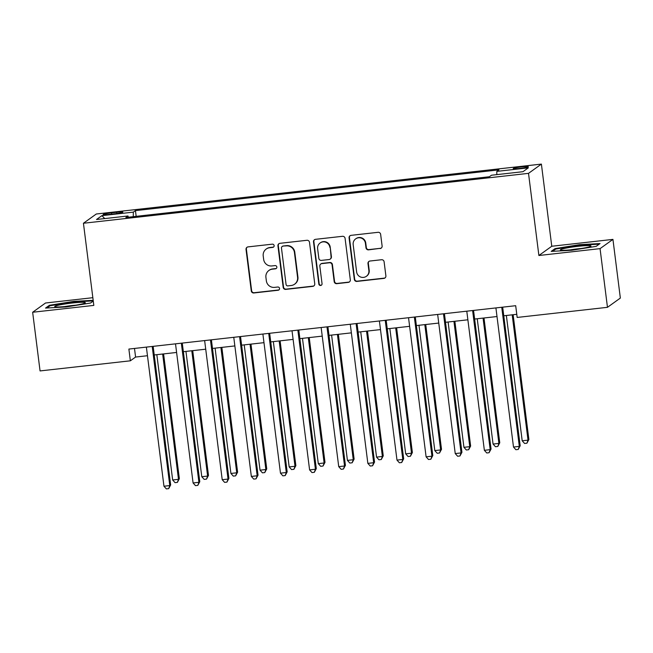 <?xml version="1.0" encoding="UTF-8"?>
<svg xmlns="http://www.w3.org/2000/svg" width="653" height="653" viewBox="0 0 653 653"><rect width="100%" height="100%" fill="white"/><g stroke="black" fill="none" stroke-linecap="round" stroke-linejoin="round"><path stroke-width="0.98" d="M274.138 245.601A1.633 1.608 -125.7 0 0 272.334 244.165L248.034 246.891A2.334 2.294 -125.7 0 0 246.034 249.454L251.274 290.92A2.334 2.294 -125.7 0 0 253.854 292.968L278.154 290.242A1.633 1.608 -125.7 0 0 279.557 288.446A1.633 1.608 -125.7 0 0 277.745 287.018L274.603 287.369A7.461 7.338 -125.7 0 1 266.351 280.823L265.918 277.362A7.461 7.338 -125.7 0 1 272.309 269.175L275.452 268.816A1.633 1.608 -125.7 0 0 276.848 267.028A1.633 1.608 -125.7 0 0 275.044 265.591L271.901 265.942A7.461 7.338 -125.7 0 1 263.649 259.396L263.208 255.935A7.461 7.338 -125.7 0 1 269.599 247.748L272.742 247.397A1.633 1.608 -125.7 0 0 274.138 245.601M521.878 166.817A7.599 0.661 -7.2 0 0 513.225 168.572A7.599 0.661 -7.2 0 0 519.649 168.417A7.599 0.661 -7.2 0 0 528.301 166.662A7.599 0.661 -7.2 0 0 521.878 166.817M380.119 248.556A2.334 2.294 -125.7 0 0 382.111 245.993L380.642 234.362A2.334 2.294 -125.7 0 0 378.063 232.313L351.077 235.341A2.334 2.294 -125.7 0 0 349.077 237.904L354.318 279.37A2.334 2.294 -125.7 0 0 356.897 281.419L383.882 278.39A2.334 2.294 -125.7 0 0 385.882 275.827L384.103 261.78A2.334 2.294 -125.7 0 0 381.532 259.731L369.982 261.02A2.334 2.294 -125.7 0 0 367.982 263.583L368.863 270.554A6.236 6.13 -125.7 0 1 366.382 276.301A6.236 6.13 -125.7 0 1 356.628 271.926L353.175 244.622A6.236 6.13 -125.7 0 1 355.656 238.876A6.236 6.13 -125.7 0 1 365.411 243.251L365.99 247.805A2.334 2.294 -125.7 0 0 368.57 249.854L380.462 248.303A2.334 2.294 -125.7 0 0 381.352 248.009M538.888 255.503L600.058 248.638L607.47 307.318L620.35 298.062L612.938 239.39L551.769 246.246L541.394 164.099L528.514 173.355L538.888 255.503L551.769 246.246M92.848 297.695L45.53 303L32.65 312.256L93.82 305.4L83.437 223.253L528.514 173.355M32.65 312.256L40.062 370.928L130.355 360.807L135.579 357.052L147.472 355.722M607.47 307.318L517.176 317.44L515.69 305.702L128.878 349.069L130.355 360.807M309.506 242.336A2.334 2.294 -125.7 0 0 306.934 240.288L279.941 243.316A2.334 2.294 -125.7 0 0 277.941 245.879L283.182 287.344A2.334 2.294 -125.7 0 0 285.761 289.393L312.754 286.365A2.334 2.294 -125.7 0 0 314.746 283.802L309.506 242.336M315.505 239.325L342.499 236.304A2.334 2.294 -125.7 0 1 345.078 238.353L350.318 279.819A2.334 2.294 -125.7 0 1 348.318 282.374L336.768 283.671A2.334 2.294 -125.7 0 1 334.189 281.623L332.067 264.808A2.334 2.294 -125.7 0 0 329.487 262.759L321.823 263.616A2.334 2.294 -125.7 0 0 319.831 266.179L322.043 283.688A1.633 1.608 -125.7 0 1 321.39 285.19A1.633 1.608 -125.7 0 1 318.835 284.047L313.513 241.888A2.334 2.294 -125.7 0 1 315.505 239.325M109.337 214.396L114.463 213.825A7.363 0.645 -7.2 0 0 122.846 212.127A7.363 0.645 -7.2 0 0 116.618 212.274L111.492 212.845A7.363 0.645 -7.2 0 0 103.109 214.543A7.363 0.645 -7.2 0 0 109.337 214.396M541.394 164.099L96.318 213.996L83.437 223.253M128.355 217.212L127.98 215.98L125.874 217.498L489.391 176.743L491.497 175.224L522.955 171.698L528.31 167.845L496.851 171.372L498.957 169.862L135.449 210.617L133.343 212.127L133.253 216.665M127.98 215.98L96.522 219.506L101.884 215.653L133.343 212.127M600.058 248.638L612.938 239.39M154.23 354.963L176.596 352.457M183.362 351.698L205.728 349.192M212.486 348.433L234.851 345.927M241.618 345.168L263.983 342.662M270.742 341.903L293.107 339.389M299.874 338.638L322.239 336.124M328.998 335.373L351.363 332.859M358.13 332.099L380.495 329.594M387.253 328.834L409.619 326.329M416.385 325.569L438.751 323.064M445.509 322.304L467.875 319.799M474.641 319.039L497.006 316.534M503.765 315.774L516.776 314.313M134.494 348.441L135.579 357.052M136.167 216.339L135.449 210.617M496.786 174.629L496.851 171.372M104.741 218.584L101.884 215.653M93.175 300.315L73.846 301.376L49.416 305.294L45.539 308.077L66.084 306.951L90.514 303.041L93.273 301.057M600.05 243.561L579.505 244.687L555.074 248.605L551.197 251.389L571.742 250.262L596.173 246.344L600.05 243.561M49.53 306.151L49.416 305.294M73.911 301.931L73.846 301.376M555.181 249.462L555.074 248.605M579.57 245.234L579.505 244.687M273.656 246.973A1.633 1.608 -125.7 0 1 273.093 247.144L269.95 247.495A7.461 7.338 -125.7 0 0 266.522 248.809L266.179 249.062M268.881 270.489L269.232 270.236A7.461 7.338 -125.7 0 1 272.652 268.922L275.795 268.571A1.633 1.608 -125.7 0 0 276.366 268.391M247.144 247.185A2.334 2.294 -125.7 0 0 246.385 249.201L251.625 290.667A2.334 2.294 -125.7 0 0 254.205 292.715L278.505 289.989A1.633 1.608 -125.7 0 0 279.068 289.818M279.051 243.61A2.334 2.294 -125.7 0 0 278.292 245.626L283.533 287.091A2.334 2.294 -125.7 0 0 286.112 289.14L313.097 286.112A2.334 2.294 -125.7 0 0 313.987 285.818M282.863 246.263A1.633 1.608 -125.7 0 0 281.467 248.05L286.063 284.447A1.633 1.608 -125.7 0 0 287.867 285.883L291.189 285.508A7.461 7.338 -125.7 0 0 297.572 277.321L294.43 252.442A7.461 7.338 -125.7 0 0 286.185 245.887L283.214 246.01A1.633 1.608 -125.7 0 0 282.463 246.295L282.12 246.548M294.609 284.194L294.96 283.949A7.461 7.338 -125.7 0 0 297.923 277.068L297.572 277.321M283.214 246.01L286.528 245.634A7.461 7.338 -125.7 0 1 294.781 252.189L297.923 277.068M320.754 264.032L321.105 263.779A2.334 2.294 -125.7 0 1 322.174 263.371L329.838 262.506A2.334 2.294 -125.7 0 1 332.41 264.555L334.54 281.378A2.334 2.294 -125.7 0 0 337.119 283.418L348.669 282.129A2.334 2.294 -125.7 0 0 349.559 281.835M314.615 239.627A2.334 2.294 -125.7 0 0 313.856 241.634L319.186 283.794A1.633 1.608 -125.7 0 0 321.554 285.051M329.863 247.356A6.236 6.13 -125.7 0 0 320.101 242.981A6.236 6.13 -125.7 0 0 317.627 248.728L318.835 258.343A2.334 2.294 -125.7 0 0 321.415 260.392L329.079 259.535A2.334 2.294 -125.7 0 0 331.079 256.972L330.206 247.103A6.236 6.13 -125.7 0 0 320.452 242.728L320.101 242.981M330.149 259.127L330.5 258.874A2.334 2.294 -125.7 0 0 331.422 256.727L331.079 256.972M330.206 247.103L331.422 256.727M355.656 238.876L356.007 238.623A6.236 6.13 -125.7 0 1 365.762 243.006L366.333 247.552A2.334 2.294 -125.7 0 0 368.912 249.601L380.462 248.303M366.382 276.301L366.733 276.056A6.236 6.13 -125.7 0 0 369.206 270.301L368.863 270.554M369.092 261.314A2.334 2.294 -125.7 0 0 368.333 263.33L369.206 270.301M350.188 235.635A2.334 2.294 -125.7 0 0 349.428 237.651L354.669 279.117A2.334 2.294 -125.7 0 0 357.24 281.165L384.233 278.137A2.334 2.294 -125.7 0 0 385.123 277.843M156.834 354.669L172.661 479.979L178.489 479.326L179.355 478.698L163.593 353.91M179.355 478.698L177.387 482.387L178.489 479.326L162.654 354.016M177.387 482.387L175.053 482.649L172.661 479.979M152.214 346.457A2.375 2.334 -125.7 0 0 152.231 346.637L169.78 485.579L163.96 486.232L146.403 347.29A2.375 2.334 -125.7 0 0 146.378 347.11M153.145 346.351L170.653 484.95L169.78 485.579L168.686 488.64L166.352 488.901L163.96 486.232M170.653 484.95L168.686 488.64M185.958 351.404L201.785 476.714L207.613 476.061L208.487 475.433L192.717 350.645M208.487 475.433L206.511 479.122L207.613 476.061L191.786 350.751M206.511 479.122L204.185 479.384L201.785 476.714M215.09 348.139L230.917 473.449L236.745 472.796L237.61 472.168L221.849 347.38M237.61 472.168L235.643 475.857L236.745 472.796L220.91 347.486M235.643 475.857L233.309 476.119L230.917 473.449M244.214 344.874L260.041 470.184L265.869 469.531L266.742 468.903L250.972 344.115M266.742 468.903L264.767 472.584L265.869 469.531L250.042 344.221M264.767 472.584L262.441 472.845L260.041 470.184M181.346 343.192A2.375 2.334 -125.7 0 0 181.363 343.372L198.912 482.314L193.084 482.967L175.535 344.025A2.375 2.334 -125.7 0 0 175.502 343.845M182.269 343.086L199.785 481.685L198.912 482.314L197.81 485.375L195.484 485.636L193.084 482.967M199.785 481.685L197.81 485.375M210.47 339.919A2.375 2.334 -125.7 0 0 210.486 340.107L228.036 479.049L222.216 479.702L204.658 340.76A2.375 2.334 -125.7 0 0 204.634 340.58M211.401 339.821L228.909 478.42L228.036 479.049L226.942 482.11L224.608 482.371L222.216 479.702M228.909 478.42L226.942 482.11M239.602 336.654A2.375 2.334 -125.7 0 0 239.618 336.842L257.168 475.784L251.34 476.437L233.79 337.495A2.375 2.334 -125.7 0 0 233.758 337.315M240.524 336.556L258.041 475.155L257.168 475.784L256.066 478.845L253.739 479.106L251.34 476.437M258.041 475.155L256.066 478.845M273.346 341.609L289.173 466.919L295.001 466.266L295.866 465.638L280.104 340.85M295.866 465.638L293.899 469.319L295.001 466.266L279.166 340.956M293.899 469.319L291.565 469.58L289.173 466.919M268.726 333.389A2.375 2.334 -125.7 0 0 268.742 333.577L286.292 472.519L280.472 473.172L262.914 334.23A2.375 2.334 -125.7 0 0 262.89 334.05M269.656 333.291L287.165 471.89L286.292 472.519L285.198 475.58L282.863 475.841L280.472 473.172M287.165 471.89L285.198 475.58M84.27 302.355A15.435 1.347 -7.2 0 0 65.953 303.841A15.435 1.347 -7.2 0 0 54.917 306.747A15.435 1.347 -7.2 0 0 55.774 306.918A15.435 1.347 -7.2 0 0 71.814 305.759A15.435 1.347 -7.2 0 0 85.184 302.927A15.435 1.347 -7.2 0 0 84.27 302.355M75.658 305.188A11.689 1.02 -7.2 0 0 64.704 306.575M46.951 308.004L50.118 305.726L73.781 301.931L93.248 300.87M573.416 249.568A15.435 1.347 -7.2 0 0 590.843 246.238A15.435 1.347 -7.2 0 0 577.946 246.32A15.435 1.347 -7.2 0 0 560.568 250.058A15.435 1.347 -7.2 0 0 573.416 249.568M581.317 248.499A11.689 1.02 -7.2 0 0 577.668 248.85A11.689 1.02 -7.2 0 0 570.363 249.887M552.609 251.315L555.776 249.038L579.44 245.242L599.217 244.157M302.47 338.344L318.297 463.646L324.125 462.993L324.998 462.373L309.228 337.585M324.998 462.373L323.023 466.054L324.125 462.993L308.298 337.691M323.023 466.054L320.696 466.315L318.297 463.646M297.858 330.124A2.375 2.334 -125.7 0 0 297.874 330.312L315.423 469.254L309.595 469.907L292.046 330.965A2.375 2.334 -125.7 0 0 292.013 330.777M298.78 330.018L316.297 468.625L315.423 469.254L314.322 472.307L311.995 472.568L309.595 469.907M316.297 468.625L314.322 472.307M331.602 335.079L347.429 460.381L353.257 459.728L354.122 459.108L338.36 334.32M354.122 459.108L352.155 462.789L353.257 459.728L337.421 334.426M352.155 462.789L349.82 463.05L347.429 460.381M326.982 326.859A2.375 2.334 -125.7 0 0 326.998 327.047L344.547 465.989L338.727 466.642L321.17 327.7A2.375 2.334 -125.7 0 0 321.145 327.512M327.912 326.753L345.421 465.36L344.547 465.989L343.445 469.042L341.119 469.303L338.727 466.642M345.421 465.36L343.445 469.042M360.725 331.814L376.552 457.116L382.38 456.463L383.254 455.843L367.484 331.055M383.254 455.843L381.279 459.524L382.38 456.463L366.553 331.161M381.279 459.524L378.952 459.785L376.552 457.116M356.114 323.594A2.375 2.334 -125.7 0 0 356.122 323.782L373.679 462.716L367.851 463.377L350.302 324.435A2.375 2.334 -125.7 0 0 350.269 324.247M357.036 323.488L374.544 462.095L373.679 462.716L372.577 465.777L370.243 466.038L367.851 463.377M374.544 462.095L372.577 465.777M389.849 328.549L405.684 453.851L411.512 453.198L412.378 452.578L396.616 327.79M412.378 452.578L410.411 456.259L411.512 453.198L395.677 327.896M410.411 456.259L408.076 456.52L405.684 453.851M385.237 320.329A2.375 2.334 -125.7 0 0 385.254 320.517L402.803 459.451L396.983 460.104L379.426 321.17A2.375 2.334 -125.7 0 0 379.401 320.982M386.168 320.223L403.676 458.83L402.803 459.451L401.701 462.512L399.375 462.773L396.983 460.104M403.676 458.83L401.701 462.512M418.981 325.284L434.808 450.586L440.636 449.933L441.51 449.313L425.74 324.525M441.51 449.313L439.534 452.994L440.636 449.933L424.809 324.631M439.534 452.994L437.208 453.255L434.808 450.586M414.361 317.064A2.375 2.334 -125.7 0 0 414.377 317.252L431.935 456.186L426.107 456.839L408.558 317.905A2.375 2.334 -125.7 0 0 408.525 317.717M415.292 316.958L432.8 455.565L431.935 456.186L430.833 459.247L428.499 459.508L426.107 456.839M432.8 455.565L430.833 459.247M448.105 322.019L463.94 447.321L469.76 446.668L470.633 446.048L454.872 321.26M470.633 446.048L468.666 449.729L469.76 446.668L453.933 321.366M468.666 449.729L466.332 449.99L463.94 447.321M443.493 313.799A2.375 2.334 -125.7 0 0 443.509 313.987L461.059 452.921L455.239 453.574L437.681 314.64A2.375 2.334 -125.7 0 0 437.649 314.452M444.424 313.693L461.932 452.3L461.059 452.921L459.957 455.982L457.631 456.243L455.239 453.574M461.932 452.3L459.957 455.982M477.237 318.746L493.064 444.056L498.892 443.403L499.765 442.775L483.995 317.995M499.765 442.775L497.79 446.464L498.892 443.403L483.065 318.093M497.79 446.464L495.464 446.725L493.064 444.056M472.617 310.534A2.375 2.334 -125.7 0 0 472.633 310.722L490.191 449.656L484.363 450.309L466.813 311.375A2.375 2.334 -125.7 0 0 466.781 311.187M473.547 310.428L491.056 449.035L490.191 449.656L489.089 452.717L486.754 452.978L484.363 450.309M491.056 449.035L489.089 452.717M506.361 315.481L522.196 440.791L528.016 440.138L528.889 439.51L513.127 314.722M528.889 439.51L526.922 443.199L528.016 440.138L512.189 314.828M526.922 443.199L524.588 443.46L522.196 440.791M501.749 307.269A2.375 2.334 -125.7 0 0 501.765 307.449L519.315 446.391L513.495 447.044L495.937 308.102A2.375 2.334 -125.7 0 0 495.905 307.922M502.679 307.163L520.188 445.77L519.315 446.391L518.213 449.452L515.886 449.713L513.495 447.044M520.188 445.77L518.213 449.452M111.655 214.135L111.492 212.845M116.781 213.531L116.618 212.274"/></g></svg>
